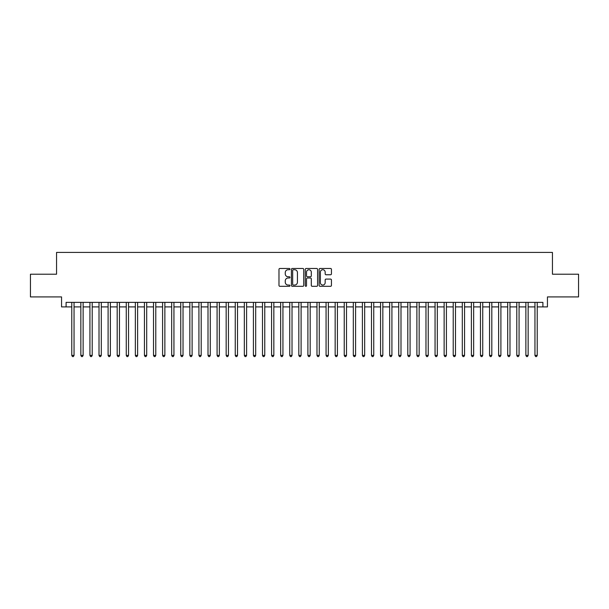 <?xml version="1.0" encoding="UTF-8"?>
<svg xmlns="http://www.w3.org/2000/svg" width="609" height="609" viewBox="0 0 609 609"><rect width="100%" height="100%" fill="white"/><g stroke="black" fill="none" stroke-linecap="round" stroke-linejoin="round"><path stroke-width="0.91" d="M289.968 269.102A0.624 0.624 0 0 0 289.344 268.478L279.874 268.478A0.891 0.891 0 0 0 278.983 269.368L278.983 285.415A0.891 0.891 0 0 0 279.874 286.306L289.344 286.306A0.624 0.624 0 0 0 289.968 285.682A0.624 0.624 0 0 0 289.344 285.058L288.118 285.058A2.855 2.855 0 0 1 285.263 282.203L285.263 280.863A2.855 2.855 0 0 1 288.118 278.016L289.344 278.016A0.624 0.624 0 0 0 289.968 277.392A0.624 0.624 0 0 0 289.344 276.768L288.118 276.768A2.855 2.855 0 0 1 285.263 273.913L285.263 272.573A2.855 2.855 0 0 1 288.118 269.726L289.344 269.726A0.624 0.624 0 0 0 289.968 269.102M330.55 274.758A0.891 0.891 0 0 0 331.441 273.867L331.441 269.368A0.891 0.891 0 0 0 330.55 268.478L320.037 268.478A0.891 0.891 0 0 0 319.139 269.368L319.139 285.415A0.891 0.891 0 0 0 320.037 286.306L330.55 286.306A0.891 0.891 0 0 0 331.441 285.415L331.441 279.973A0.891 0.891 0 0 0 330.55 279.082L326.051 279.082A0.891 0.891 0 0 0 325.16 279.973L325.16 282.675A2.383 2.383 0 0 1 322.778 285.058A2.383 2.383 0 0 1 320.387 282.675L320.387 272.109A2.383 2.383 0 0 1 322.778 269.726A2.383 2.383 0 0 1 325.16 272.109L325.16 273.867A0.891 0.891 0 0 0 326.051 274.758L330.55 274.758M66.099 306.906L66.099 302.368L542.901 302.368L542.901 306.906L547.445 306.906L547.445 296.918L578.55 296.918L578.55 274.21L552.439 274.21L552.439 252.415L56.561 252.415L56.561 274.21L30.45 274.21L30.45 296.918L61.555 296.918L61.555 306.906L71.771 306.906M303.724 269.368A0.891 0.891 0 0 0 302.825 268.478L292.312 268.478A0.891 0.891 0 0 0 291.414 269.368L291.414 285.415A0.891 0.891 0 0 0 292.312 286.306L302.825 286.306A0.891 0.891 0 0 0 303.724 285.415L303.724 269.368M306.175 268.478L316.688 268.478A0.891 0.891 0 0 1 317.586 269.368L317.586 285.415A0.891 0.891 0 0 1 316.688 286.306L312.189 286.306A0.891 0.891 0 0 1 311.298 285.415L311.298 278.907A0.891 0.891 0 0 0 310.407 278.016L307.423 278.016A0.891 0.891 0 0 0 306.525 278.907L306.525 285.682A0.624 0.624 0 0 1 305.901 286.306A0.624 0.624 0 0 1 305.276 285.682L305.276 269.368A0.891 0.891 0 0 1 306.175 268.478M74.047 306.906L80.852 306.906M83.129 306.906L89.934 306.906M92.21 306.906L99.016 306.906M101.292 306.906L108.097 306.906M110.374 306.906L117.187 306.906M119.455 306.906L126.269 306.906M128.537 306.906L135.35 306.906M137.619 306.906L144.432 306.906M146.7 306.906L153.514 306.906M155.782 306.906L162.595 306.906M164.864 306.906L171.677 306.906M173.946 306.906L180.759 306.906M183.027 306.906L189.841 306.906M192.109 306.906L198.922 306.906M201.191 306.906L208.004 306.906M210.272 306.906L217.086 306.906M219.354 306.906L226.167 306.906M228.436 306.906L235.249 306.906M237.518 306.906L244.331 306.906M246.599 306.906L253.413 306.906M255.681 306.906L262.494 306.906M264.763 306.906L271.576 306.906M273.844 306.906L280.658 306.906M282.934 306.906L289.739 306.906M292.016 306.906L298.821 306.906M301.097 306.906L307.903 306.906M310.179 306.906L316.984 306.906M319.261 306.906L326.066 306.906M328.342 306.906L335.156 306.906M337.424 306.906L344.237 306.906M346.506 306.906L353.319 306.906M355.587 306.906L362.401 306.906M364.669 306.906L371.482 306.906M373.751 306.906L380.564 306.906M382.833 306.906L389.646 306.906M391.914 306.906L398.728 306.906M400.996 306.906L407.809 306.906M410.078 306.906L416.891 306.906M419.159 306.906L425.973 306.906M428.241 306.906L435.054 306.906M437.323 306.906L444.136 306.906M446.405 306.906L453.218 306.906M455.486 306.906L462.3 306.906M464.568 306.906L471.381 306.906M473.65 306.906L480.463 306.906M482.731 306.906L489.545 306.906M491.813 306.906L498.626 306.906M500.902 306.906L507.708 306.906M509.984 306.906L516.79 306.906M519.066 306.906L525.871 306.906M528.148 306.906L534.953 306.906M537.229 306.906L542.901 306.906M293.287 269.726A0.624 0.624 0 0 0 292.663 270.35L292.663 284.433A0.624 0.624 0 0 0 293.287 285.058L294.581 285.058A2.855 2.855 0 0 0 297.436 282.203L297.436 272.573A2.855 2.855 0 0 0 294.581 269.726L293.287 269.726M311.298 272.154A2.383 2.383 0 0 0 308.915 269.772A2.383 2.383 0 0 0 306.525 272.154L306.525 275.877A0.891 0.891 0 0 0 307.423 276.768L310.407 276.768A0.891 0.891 0 0 0 311.298 275.877L311.298 272.154M74.047 302.368L74.047 355.405L71.771 355.405L71.771 302.368M74.047 355.405L73.362 356.585L72.456 356.585L71.771 355.405M83.129 302.368L83.129 355.405L80.852 355.405L80.852 302.368M83.129 355.405L82.443 356.585L81.537 356.585L80.852 355.405M92.21 302.368L92.21 355.405L89.934 355.405L89.934 302.368M92.21 355.405L91.525 356.585L90.619 356.585L89.934 355.405M101.292 302.368L101.292 355.405L99.016 355.405L99.016 302.368M101.292 355.405L100.607 356.585L99.701 356.585L99.016 355.405M110.374 302.368L110.374 355.405L108.097 355.405L108.097 302.368M110.374 355.405L109.689 356.585L108.783 356.585L108.097 355.405M119.455 302.368L119.455 355.405L117.187 355.405L117.187 302.368M119.455 355.405L118.77 356.585L117.864 356.585L117.187 355.405M128.537 302.368L128.537 355.405L126.269 355.405L126.269 302.368M128.537 355.405L127.852 356.585L126.946 356.585L126.269 355.405M137.619 302.368L137.619 355.405L135.35 355.405L135.35 302.368M137.619 355.405L136.934 356.585L136.028 356.585L135.35 355.405M146.7 302.368L146.7 355.405L144.432 355.405L144.432 302.368M146.7 355.405L146.015 356.585L145.109 356.585L144.432 355.405M155.782 302.368L155.782 355.405L153.514 355.405L153.514 302.368M155.782 355.405L155.097 356.585L154.191 356.585L153.514 355.405M164.864 302.368L164.864 355.405L162.595 355.405L162.595 302.368M164.864 355.405L164.186 356.585L163.273 356.585L162.595 355.405M173.946 302.368L173.946 355.405L171.677 355.405L171.677 302.368M173.946 355.405L173.268 356.585L172.355 356.585L171.677 355.405M183.027 302.368L183.027 355.405L180.759 355.405L180.759 302.368M183.027 355.405L182.35 356.585L181.436 356.585L180.759 355.405M192.109 302.368L192.109 355.405L189.841 355.405L189.841 302.368M192.109 355.405L191.432 356.585L190.518 356.585L189.841 355.405M201.191 302.368L201.191 355.405L198.922 355.405L198.922 302.368M201.191 355.405L200.513 356.585L199.6 356.585L198.922 355.405M210.272 302.368L210.272 355.405L208.004 355.405L208.004 302.368M210.272 355.405L209.595 356.585L208.681 356.585L208.004 355.405M219.354 302.368L219.354 355.405L217.086 355.405L217.086 302.368M219.354 355.405L218.677 356.585L217.763 356.585L217.086 355.405M228.436 302.368L228.436 355.405L226.167 355.405L226.167 302.368M228.436 355.405L227.758 356.585L226.852 356.585L226.167 355.405M237.518 302.368L237.518 355.405L235.249 355.405L235.249 302.368M237.518 355.405L236.84 356.585L235.934 356.585L235.249 355.405M246.599 302.368L246.599 355.405L244.331 355.405L244.331 302.368M246.599 355.405L245.922 356.585L245.016 356.585L244.331 355.405M255.681 302.368L255.681 355.405L253.413 355.405L253.413 302.368M255.681 355.405L255.004 356.585L254.098 356.585L253.413 355.405M264.763 302.368L264.763 355.405L262.494 355.405L262.494 302.368M264.763 355.405L264.085 356.585L263.179 356.585L262.494 355.405M273.844 302.368L273.844 355.405L271.576 355.405L271.576 302.368M273.844 355.405L273.167 356.585L272.261 356.585L271.576 355.405M282.934 302.368L282.934 355.405L280.658 355.405L280.658 302.368M282.934 355.405L282.249 356.585L281.343 356.585L280.658 355.405M292.016 302.368L292.016 355.405L289.739 355.405L289.739 302.368M292.016 355.405L291.33 356.585L290.424 356.585L289.739 355.405M301.097 302.368L301.097 355.405L298.821 355.405L298.821 302.368M301.097 355.405L300.412 356.585L299.506 356.585L298.821 355.405M310.179 302.368L310.179 355.405L307.903 355.405L307.903 302.368M310.179 355.405L309.494 356.585L308.588 356.585L307.903 355.405M319.261 302.368L319.261 355.405L316.984 355.405L316.984 302.368M319.261 355.405L318.576 356.585L317.67 356.585L316.984 355.405M328.342 302.368L328.342 355.405L326.066 355.405L326.066 302.368M328.342 355.405L327.657 356.585L326.751 356.585L326.066 355.405M337.424 302.368L337.424 355.405L335.156 355.405L335.156 302.368M337.424 355.405L336.739 356.585L335.833 356.585L335.156 355.405M346.506 302.368L346.506 355.405L344.237 355.405L344.237 302.368M346.506 355.405L345.821 356.585L344.915 356.585L344.237 355.405M355.587 302.368L355.587 355.405L353.319 355.405L353.319 302.368M355.587 355.405L354.902 356.585L353.996 356.585L353.319 355.405M364.669 302.368L364.669 355.405L362.401 355.405L362.401 302.368M364.669 355.405L363.984 356.585L363.078 356.585L362.401 355.405M373.751 302.368L373.751 355.405L371.482 355.405L371.482 302.368M373.751 355.405L373.066 356.585L372.16 356.585L371.482 355.405M382.833 302.368L382.833 355.405L380.564 355.405L380.564 302.368M382.833 355.405L382.147 356.585L381.242 356.585L380.564 355.405M391.914 302.368L391.914 355.405L389.646 355.405L389.646 302.368M391.914 355.405L391.237 356.585L390.323 356.585L389.646 355.405M400.996 302.368L400.996 355.405L398.728 355.405L398.728 302.368M400.996 355.405L400.319 356.585L399.405 356.585L398.728 355.405M410.078 302.368L410.078 355.405L407.809 355.405L407.809 302.368M410.078 355.405L409.4 356.585L408.487 356.585L407.809 355.405M419.159 302.368L419.159 355.405L416.891 355.405L416.891 302.368M419.159 355.405L418.482 356.585L417.568 356.585L416.891 355.405M428.241 302.368L428.241 355.405L425.973 355.405L425.973 302.368M428.241 355.405L427.564 356.585L426.65 356.585L425.973 355.405M437.323 302.368L437.323 355.405L435.054 355.405L435.054 302.368M437.323 355.405L436.645 356.585L435.732 356.585L435.054 355.405M446.405 302.368L446.405 355.405L444.136 355.405L444.136 302.368M446.405 355.405L445.727 356.585L444.814 356.585L444.136 355.405M455.486 302.368L455.486 355.405L453.218 355.405L453.218 302.368M455.486 355.405L454.809 356.585L453.903 356.585L453.218 355.405M464.568 302.368L464.568 355.405L462.3 355.405L462.3 302.368M464.568 355.405L463.891 356.585L462.985 356.585L462.3 355.405M473.65 302.368L473.65 355.405L471.381 355.405L471.381 302.368M473.65 355.405L472.972 356.585L472.066 356.585L471.381 355.405M482.731 302.368L482.731 355.405L480.463 355.405L480.463 302.368M482.731 355.405L482.054 356.585L481.148 356.585L480.463 355.405M491.813 302.368L491.813 355.405L489.545 355.405L489.545 302.368M491.813 355.405L491.136 356.585L490.23 356.585L489.545 355.405M500.902 302.368L500.902 355.405L498.626 355.405L498.626 302.368M500.902 355.405L500.217 356.585L499.311 356.585L498.626 355.405M509.984 302.368L509.984 355.405L507.708 355.405L507.708 302.368M509.984 355.405L509.299 356.585L508.393 356.585L507.708 355.405M519.066 302.368L519.066 355.405L516.79 355.405L516.79 302.368M519.066 355.405L518.381 356.585L517.475 356.585L516.79 355.405M528.148 302.368L528.148 355.405L525.871 355.405L525.871 302.368M528.148 355.405L527.463 356.585L526.557 356.585L525.871 355.405M537.229 302.368L537.229 355.405L534.953 355.405L534.953 302.368M537.229 355.405L536.544 356.585L535.638 356.585L534.953 355.405"/></g></svg>
